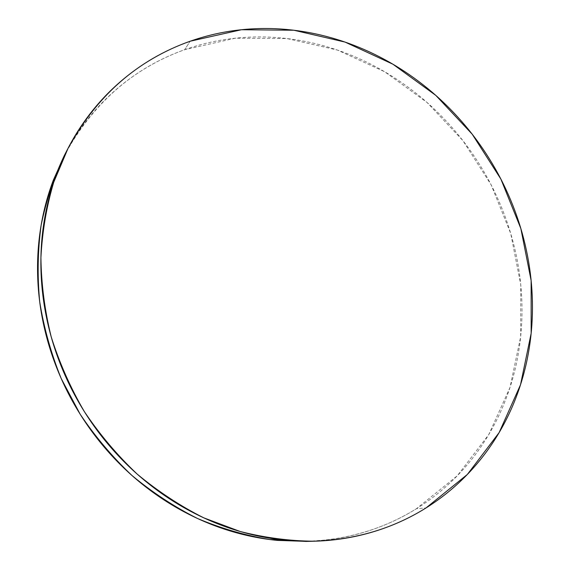 <?xml version="1.0" encoding="UTF-8"?>
<svg xmlns="http://www.w3.org/2000/svg" width="570" height="570" viewBox="0 0 570 570"><rect width="100%" height="100%" fill="white"/><g stroke="black" fill="none" stroke-linecap="round" stroke-linejoin="round"><path stroke-width="0.43" stroke-dasharray="2.85 2.14" d="M305.976 541.422C346.973 539.94 383.788 529.031 416.435 508.711L426.011 507.948L416.435 508.711L457.297 475.751L488.782 434.532L510.022 387.422L520.659 336.749L520.766 284.743L510.713 233.458L491.133 184.822L462.876 140.583L426.973 102.386L384.672 71.749L337.426 50.06L286.966 38.546L235.289 38.204L184.666 49.697L190.152 41.232L184.666 49.697C132.903 68.186 92.789 103.448 64.332 155.482M307.159 541.393L327.194 539.883C343.475 537.909 359.121 534.275 374.134 528.989C389.132 523.688 403.232 516.926 416.435 508.711C429.616 500.481 441.7 491.034 452.68 480.368C463.638 469.701 473.364 458.073 481.842 445.483C490.314 432.894 497.46 419.606 503.289 405.626C509.103 391.647 513.563 377.233 516.669 362.385C519.769 347.543 521.514 332.51 521.92 317.291C522.312 302.072 521.4 286.902 519.184 271.776C516.954 256.65 513.485 241.794 508.768 227.202C504.051 212.61 498.166 198.481 491.133 184.822C484.094 171.164 475.993 158.161 466.851 145.813C457.696 133.473 447.614 121.966 436.599 111.285C425.583 100.612 413.784 90.936 401.195 82.265C388.605 73.594 375.395 66.077 361.565 59.708C347.729 53.345 333.471 48.272 318.78 44.489C304.088 40.712 289.19 38.347 274.077 37.378C258.965 36.423 243.889 36.957 228.848 38.981C213.814 41.019 199.08 44.588 184.666 49.697C170.252 54.82 156.436 61.467 143.234 69.64C130.024 77.826 117.734 87.474 106.348 98.56C94.962 109.675 84.788 122.08 75.817 135.788L64.887 154.413M67.46 149.44L68.037 148.335M312.788 541.251L314.02 541.215"/><path stroke-width="0.85" d="M190.152 41.232L241.488 29.726L293.885 30.238L345.035 42.073L392.915 64.211L435.808 95.389L472.216 134.207L500.909 179.13L520.837 228.499L531.133 280.54L531.162 333.322L520.524 384.75L499.135 432.587L467.35 474.454L426.011 507.948C392.965 528.618 355.637 539.705 314.02 541.215C289.503 541.008 264.872 537.767 240.141 531.489L203.825 517.866C180.234 506.003 158.004 491.397 137.128 474.055C117.292 455.295 99.693 434.475 84.332 411.583C70.445 387.757 59.401 362.834 51.193 336.799C44.702 310.443 41.275 284.067 40.912 257.668C42.273 231.562 46.533 206.447 53.694 182.322L68.037 148.335C96.928 95.525 137.634 59.829 190.152 41.232C175.532 46.384 161.517 53.088 148.114 61.346C134.72 69.626 122.237 79.38 110.68 90.616C99.13 101.866 88.799 114.442 79.686 128.35C70.587 142.272 62.985 157.277 56.872 173.373C50.78 189.482 46.398 206.354 43.726 223.989C41.076 241.637 40.271 259.642 41.311 278.017C42.372 296.393 45.308 314.69 50.124 332.901C54.962 351.113 61.596 368.776 70.01 385.897C78.453 403.011 88.478 419.135 100.092 434.276C111.727 449.402 124.645 463.161 138.845 475.565C153.052 487.949 168.171 498.686 184.195 507.777C200.227 516.847 216.75 524.101 233.764 529.537C250.779 534.952 267.864 538.5 285.029 540.168C302.185 541.821 319.029 541.643 335.559 539.655C352.075 537.638 367.942 533.947 383.161 528.568C398.366 523.174 412.651 516.306 426.011 507.948C439.356 499.584 451.582 489.986 462.676 479.149C473.763 468.305 483.581 456.492 492.145 443.709C500.688 430.92 507.891 417.432 513.755 403.239C519.605 389.046 524.087 374.412 527.186 359.342C530.285 344.273 532.017 329.018 532.387 313.571C532.75 298.124 531.782 282.734 529.501 267.38C527.207 252.04 523.659 236.956 518.857 222.143C514.04 207.338 508.062 193.002 500.909 179.13C493.755 165.264 485.533 152.062 476.249 139.522C466.958 126.989 456.734 115.29 445.569 104.438C434.397 93.587 422.427 83.747 409.673 74.912C396.905 66.084 383.517 58.425 369.503 51.927C355.481 45.436 341.024 40.249 326.133 36.366C311.241 32.49 296.136 30.039 280.818 29.013C265.499 27.994 250.209 28.493 234.961 30.495C219.714 32.511 204.78 36.095 190.152 41.232M67.46 149.44L64.332 155.482C53.965 177.291 46.241 200.49 41.161 225.072C37.713 250.216 37.228 275.837 39.722 301.95C43.94 328.042 51.101 353.571 61.211 378.544L80.149 414.198C95.226 436.67 112.511 457.104 131.991 475.508C152.496 492.53 174.342 506.865 197.534 518.5C221.21 528.49 245.264 535.494 269.703 539.512L305.976 541.422L312.788 541.251M64.887 154.413L53.345 180.134C47.339 195.994 43.014 212.596 40.377 229.938C37.763 247.287 36.957 264.993 37.969 283.048C38.995 301.103 41.874 319.079 46.59 336.963C51.336 354.846 57.834 372.189 66.099 388.989C74.378 405.79 84.218 421.615 95.625 436.47C107.039 451.312 119.728 464.821 133.672 476.99C147.63 489.146 162.486 499.676 178.239 508.604C193.999 517.503 210.244 524.621 226.981 529.965C243.718 535.28 260.533 538.757 277.426 540.396L307.159 541.393"/></g></svg>
